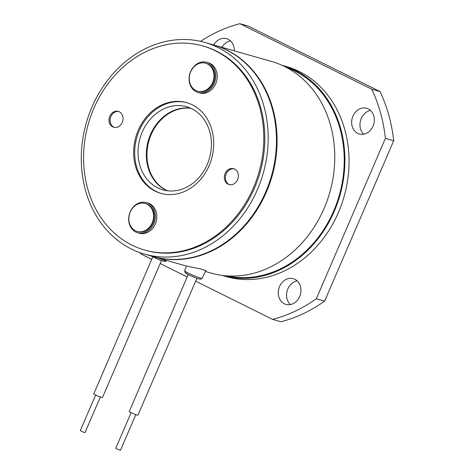 <?xml version="1.0" encoding="UTF-8"?>
<svg xmlns="http://www.w3.org/2000/svg" width="474" height="474" viewBox="0 0 474 474"><rect width="100%" height="100%" fill="white"/><g stroke="black" fill="none" stroke-linecap="round" stroke-linejoin="round"><path stroke-width="0.71" d="M135.819 414.637L120.461 450.3L116.764 448.908L115.769 448.28L131.126 412.617A4.716 0.397 23.3 0 0 135.534 414.531A4.716 0.397 23.3 0 0 137.934 415.188L196.894 278.291M188.231 274.559L129.272 411.456A4.716 0.397 23.3 0 0 131.114 412.611M100.34 397.011L84.982 432.673L84.212 432.507L80.29 430.653L95.647 394.99M152.752 256.932L93.793 393.829A4.716 0.397 23.3 0 0 96.299 395.304A4.716 0.397 23.3 0 0 101.039 397.259A4.716 0.397 23.3 0 0 102.461 397.562L161.415 260.659M167.423 190.779A43.229 36.131 105.9 0 1 166.611 190.388A43.229 36.131 105.9 0 1 149.055 140.393A43.229 36.131 105.9 0 1 190.951 108.321M213.537 44.917A110.045 91.974 105.9 0 1 213.845 45.006A110.045 91.974 105.9 0 1 266.429 191.952A110.045 91.974 105.9 0 1 153.452 256.641A110.045 91.974 105.9 0 1 153.138 256.553M213.845 45.006L271.525 61.466A110.045 91.974 105.9 0 1 324.109 208.412A110.045 91.974 105.9 0 1 211.131 273.101L205.455 271.483M153.452 256.641L186.329 266.027L200.976 268.983L205.864 270.66M286.729 67.616A108.469 90.658 105.9 0 1 294.869 71.088A108.469 90.658 105.9 0 1 337.743 200.295A108.469 90.658 105.9 0 1 227.289 275.898M281.864 65.234A109.257 91.316 105.9 0 1 282.101 65.299A109.257 91.316 105.9 0 1 295.183 70.371A109.257 91.316 105.9 0 1 337.37 203.411A109.257 91.316 105.9 0 1 222.134 275.424A109.257 91.316 105.9 0 1 221.903 275.358M282.101 65.299L286.249 66.484A109.257 91.316 105.9 0 1 299.331 71.556A109.257 91.316 105.9 0 1 341.523 204.59A109.257 91.316 105.9 0 1 226.288 276.609L222.134 275.424M234.269 50.831A13.361 11.169 -74.1 0 0 228.195 39.318A13.361 11.169 -74.1 0 0 226.596 38.696A13.361 11.169 -74.1 0 0 213.673 44.959M221.974 47.323A13.361 11.169 105.9 0 1 230.459 40.883M368.262 108.913A13.361 11.169 -74.1 0 0 366.663 108.291A13.361 11.169 -74.1 0 0 352.567 117.102A13.361 11.169 -74.1 0 0 357.728 133.372A13.361 11.169 -74.1 0 0 359.328 133.994A13.361 11.169 -74.1 0 0 373.423 125.183A13.361 11.169 -74.1 0 0 368.262 108.913M363.765 134.178A13.361 11.169 105.9 0 1 360.554 120.443A13.361 11.169 105.9 0 1 370.526 110.478M294.875 279.316A13.361 11.169 -74.1 0 0 293.276 278.694A13.361 11.169 -74.1 0 0 279.18 287.505A13.361 11.169 -74.1 0 0 284.341 303.775A13.361 11.169 -74.1 0 0 285.941 304.397A13.361 11.169 -74.1 0 0 300.036 295.586A13.361 11.169 -74.1 0 0 294.875 279.316M290.378 304.581A13.361 11.169 105.9 0 1 287.167 290.846A13.361 11.169 105.9 0 1 297.139 280.881M195.655 281.159L272.609 319.393L280.91 321.763A153.274 128.104 105.9 0 0 324.643 301.108L393.71 140.737L385.409 138.367A153.274 128.104 105.9 0 0 371.746 89.195L239.927 23.7L248.228 26.07L380.047 91.565L371.746 89.195M140.245 252.737A153.274 128.104 105.9 0 0 140.79 253.898L151.721 259.325M160.182 263.532L187.2 276.958M200.573 41.351A153.274 128.104 105.9 0 1 239.927 23.7M380.047 91.565A153.274 128.104 105.9 0 1 393.71 140.737M324.643 301.108L316.342 298.738L385.409 138.367M316.342 298.738A153.274 128.104 105.9 0 1 272.609 319.393M167.097 190.732A43.229 36.131 105.9 0 1 165.989 190.21A43.229 36.131 105.9 0 1 148.486 140.026A43.229 36.131 105.9 0 1 190.655 108.185M191.763 108.712A43.229 36.131 105.9 0 1 208.459 161.35A43.229 36.131 105.9 0 1 162.86 189.849A43.229 36.131 105.9 0 1 157.688 187.84A43.229 36.131 105.9 0 1 140.991 135.203A43.229 36.131 105.9 0 1 186.59 106.703A43.229 36.131 105.9 0 1 191.763 108.712M131.351 248.986A110.045 91.974 105.9 0 1 88.857 114.992A110.045 91.974 105.9 0 1 204.922 42.459A110.045 91.974 105.9 0 1 218.099 47.566A110.045 91.974 105.9 0 1 260.593 181.56A110.045 91.974 105.9 0 1 144.529 254.094A110.045 91.974 105.9 0 1 131.351 248.986M204.922 42.459L213.223 44.829A110.045 91.974 105.9 0 1 226.4 49.936A110.045 91.974 105.9 0 1 268.894 183.93A110.045 91.974 105.9 0 1 152.829 256.464L144.529 254.094M237.551 179.711A8.254 6.897 -74.1 0 0 233.605 168.691A8.254 6.897 -74.1 0 0 225.132 173.543A8.254 6.897 -74.1 0 0 229.078 184.564A8.254 6.897 -74.1 0 0 237.551 179.711M229.6 184.688A8.254 6.897 105.9 0 1 226.169 173.839A8.254 6.897 105.9 0 1 234.115 168.863M122.245 122.422A8.254 6.897 -74.1 0 0 118.299 111.402A8.254 6.897 -74.1 0 0 109.826 116.248A8.254 6.897 -74.1 0 0 113.772 127.269A8.254 6.897 -74.1 0 0 122.245 122.422M114.299 127.393A8.254 6.897 105.9 0 1 110.863 116.545A8.254 6.897 105.9 0 1 118.814 111.574M187.147 102.781A47.163 39.419 -74.1 0 0 139.249 130.646A47.163 39.419 -74.1 0 0 161.267 193.475M209.164 165.61A47.163 39.419 -74.1 0 0 186.632 102.633A47.163 39.419 -74.1 0 0 138.212 130.35A47.163 39.419 -74.1 0 0 160.745 193.333A47.163 39.419 -74.1 0 0 209.164 165.61M93.864 108.321A106.111 88.691 -74.1 0 0 144.57 250.017A106.111 88.691 -74.1 0 0 253.513 187.645A106.111 88.691 -74.1 0 0 202.807 45.942A106.111 88.691 -74.1 0 0 93.864 108.321M144.57 250.017L145.607 250.313A106.111 88.691 -74.1 0 0 254.55 187.941A106.111 88.691 -74.1 0 0 203.844 46.239L202.807 45.942M128.774 217.341A15.719 13.142 105.9 0 1 146.342 202.588A15.719 13.142 105.9 0 1 155.288 218.064A15.719 13.142 105.9 0 1 137.715 232.823A15.719 13.142 105.9 0 1 128.774 217.341M146.342 202.588L147.799 203.002A15.719 13.142 105.9 0 1 156.74 218.478A15.719 13.142 105.9 0 1 139.166 233.238L137.715 232.823M137.223 231.454L138.041 231.685A14.54 12.152 -74.1 0 0 154.103 219.367A14.54 12.152 -74.1 0 0 146.022 203.719L145.204 203.488A14.54 12.152 -74.1 0 0 129.135 215.806A14.54 12.152 -74.1 0 0 137.223 231.454A14.54 12.152 -74.1 0 0 153.286 219.136A14.54 12.152 -74.1 0 0 145.204 203.488M215.7 77.789A15.719 13.142 105.9 0 1 198.126 92.543A15.719 13.142 105.9 0 1 189.185 77.066A15.719 13.142 105.9 0 1 206.759 62.313A15.719 13.142 105.9 0 1 215.7 77.789M206.759 62.313L208.21 62.728A15.719 13.142 105.9 0 1 217.151 78.204A15.719 13.142 105.9 0 1 199.584 92.957L198.126 92.543M197.634 91.18L198.452 91.411A14.54 12.152 -74.1 0 0 214.521 79.093A14.54 12.152 -74.1 0 0 206.433 63.445L205.615 63.214A14.54 12.152 -74.1 0 0 189.547 75.532A14.54 12.152 -74.1 0 0 197.634 91.18A14.54 12.152 -74.1 0 0 213.703 78.856A14.54 12.152 -74.1 0 0 205.615 63.214M201.888 278.386A9.51 0.8 23.3 0 0 202.096 278.321L200.538 279.257C198.049 278.842 194.399 277.497 189.588 275.216L185.18 272.728L184.635 270.796A9.51 0.8 23.3 0 0 192.266 274.95A9.51 0.8 23.3 0 0 201.888 278.386M158.695 258.134A9.51 0.8 23.3 0 0 160.828 259.005A9.51 0.8 23.3 0 0 166.617 260.694L166.747 260.433M185.66 272.722A7.94 0.67 23.3 0 0 191.176 275.945A7.94 0.67 23.3 0 0 199.898 279.121M202.096 278.321L206.03 270.316M166.617 260.694L164.893 261.624L159.803 260.054L150.839 255.895M184.635 270.796L186.406 266.044"/></g></svg>
